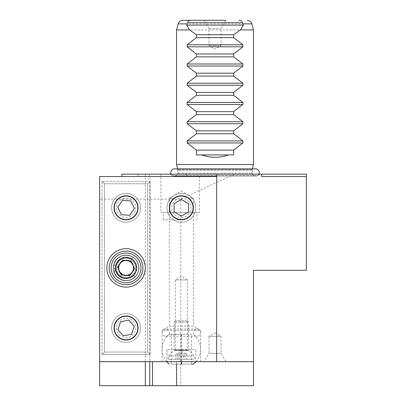 <?xml version="1.0" encoding="UTF-8"?>
<svg xmlns="http://www.w3.org/2000/svg" width="406" height="406" viewBox="0 0 406 406"><rect width="100%" height="100%" fill="white"/><g stroke="black" fill="none" stroke-linecap="round" stroke-linejoin="round"><path stroke-width="0.3" stroke-dasharray="2.03 1.52" d="M175.356 349.642L175.356 279.927L187.374 279.927L181.365 276.313L175.356 279.927L187.374 279.927L187.374 349.642L175.356 349.642L187.374 349.642M162.131 361.66L162.131 330.408L200.594 330.408L193.383 326.074L169.343 326.074L193.383 326.074L193.383 207.806C193.921 213.754 187.313 220.367 181.365 219.829L163.334 219.829L181.365 219.829C186.694 219.468 190.368 217.063 192.383 212.617C195.87 204.746 189.805 195.58 181.365 195.788C172.895 195.555 166.8 204.959 170.347 212.617C172.448 217.114 176.123 219.519 181.365 219.829C175.417 220.367 168.81 213.754 169.343 207.806C168.81 213.754 175.417 220.367 181.365 219.829C187.313 220.367 193.921 213.754 193.383 207.806C193.281 203.853 191.683 200.645 188.577 198.194C191.683 200.645 193.281 203.853 193.383 207.806L193.383 198.194L181.365 190.972L169.343 198.194L174.154 198.194C176.128 196.677 178.528 195.875 181.365 195.788C184.192 195.87 186.593 196.671 188.577 198.194L193.383 198.194L188.577 198.194C186.603 196.677 184.197 195.875 181.365 195.788C178.538 195.87 176.133 196.671 174.154 198.194C171.048 200.645 169.444 203.853 169.343 207.806L169.343 326.074L162.131 330.408L200.594 330.408L200.594 361.66L162.131 361.66L200.594 361.66M225.837 361.66L221.031 353.332L221.031 336.285L209.009 336.285L209.009 353.332L221.031 353.332L209.009 353.332L204.203 361.66L225.837 361.66L204.203 361.66M215.018 332.813L221.031 336.285L209.009 336.285L215.018 332.813M163.334 219.829L163.334 212.617L170.347 212.617L160.933 212.617L160.933 174.154L199.392 174.154L160.933 174.154M196.991 219.829L196.991 212.617L163.334 212.617M209.009 28.628L204.203 20.3L225.837 20.3L204.203 20.3L225.837 20.3L221.031 28.628L221.031 45.68L209.009 45.68L221.031 45.68L215.018 49.146L209.009 45.68L209.009 28.628L221.031 28.628L209.009 28.628M176.554 29.917L253.481 29.917M254.927 176.077L175.113 176.077L254.927 176.077A2.883 2.883 0 0 1 252.04 173.189L252.04 170.302L178.001 170.302L252.04 170.302A2.883 2.883 0 0 1 252.141 169.551L252.324 168.866M175.113 176.077A2.883 2.883 0 0 0 178.001 173.189L178.001 170.302A2.883 2.883 0 0 0 177.899 169.551L177.716 168.866M260.216 174.154L258.211 175.554A2.883 2.883 0 0 1 256.556 176.077L173.484 176.077A2.883 2.883 0 0 1 171.829 175.554L258.211 175.554L171.829 175.554L169.825 174.154L260.216 174.154L169.825 174.154M173.484 176.077L256.556 176.077M196.991 212.617L192.383 212.617L199.392 212.617L199.392 174.154M199.392 212.617L160.933 212.617M145.307 267.904A19.229 19.229 0 0 0 126.073 248.675A19.229 19.229 0 0 0 106.844 267.904A19.229 19.229 0 0 0 126.073 287.138A19.229 19.229 0 0 0 145.307 267.904M126.073 315.985A12.018 12.018 0 0 0 114.056 328.007A12.018 12.018 0 0 0 126.073 340.025A12.018 12.018 0 0 0 138.096 328.007A12.018 12.018 0 0 0 126.073 315.985M126.073 195.788A12.018 12.018 0 0 0 114.056 207.806A12.018 12.018 0 0 0 126.073 219.829A12.018 12.018 0 0 0 138.096 207.806A12.018 12.018 0 0 0 126.073 195.788M126.073 278.724A10.82 10.82 0 0 1 115.258 267.904A10.82 10.82 0 0 1 126.073 257.089A10.82 10.82 0 0 0 115.258 267.904A10.82 10.82 0 0 0 126.073 278.724A10.82 10.82 0 0 0 136.893 267.904A10.82 10.82 0 0 0 126.073 257.089A10.82 10.82 0 0 1 136.893 267.904A10.82 10.82 0 0 1 126.073 278.724M169.343 207.806C169.444 203.853 171.048 200.645 174.154 198.194L169.343 198.194L169.343 207.806M216.708 176.554L99.632 176.554L99.632 361.66L253.481 361.66M234.597 174.154L180.766 199.133L180.766 385.7L253.481 385.7L253.481 270.31L306.368 270.31L306.368 176.554L261.626 176.554L306.368 176.554L306.368 174.154L121.917 174.154M145.307 174.154L145.307 361.66L145.307 174.154M152.519 385.7L152.519 361.66M184.994 174.154L189.602 176.554L99.632 176.554L99.632 385.7L180.766 385.7M189.602 176.554L99.632 176.554L99.632 361.66M180.766 199.133L99.632 199.133M306.368 176.554L261.626 176.554L261.626 174.154M138.096 176.554L138.096 174.154M176.554 164.537L253.481 164.537M196.397 154.919L233.643 154.919M176.554 361.66L176.554 364.065M166.942 349.642L166.942 361.66L166.942 349.642L195.788 349.642L195.788 361.66L195.788 349.642L166.942 349.642M118.141 267.904A7.932 7.932 0 0 0 126.073 275.841A7.932 7.932 0 0 0 134.005 267.904A7.932 7.932 0 0 0 126.073 259.972A7.932 7.932 0 0 0 118.141 267.904A7.932 7.932 0 0 0 126.073 275.841A7.932 7.932 0 0 0 134.005 267.904A7.932 7.932 0 0 0 126.073 259.972A7.932 7.932 0 0 0 118.141 267.904M102.033 354.448L150.113 354.448L102.033 354.448L102.033 181.365L150.113 181.365L102.033 181.365L102.033 354.448L104.438 352.043L104.438 183.771L147.708 183.771L147.708 352.043L104.438 352.043L147.708 352.043L147.708 183.771L104.438 183.771L104.438 352.043L102.033 354.448M150.113 354.448L150.113 181.365L150.113 354.448L147.708 352.043L150.113 354.448M150.113 181.365L147.708 183.771L150.113 181.365M102.033 181.365L104.438 183.771L102.033 181.365M140.222 325.191A14.423 14.423 0 0 0 123.257 313.858A14.423 14.423 0 0 0 111.929 330.819A14.423 14.423 0 0 0 128.89 342.151A14.423 14.423 0 0 0 140.222 325.191A14.423 14.423 0 0 0 123.257 313.858A14.423 14.423 0 0 0 111.929 330.819A14.423 14.423 0 0 0 128.89 342.151A14.423 14.423 0 0 0 140.222 325.191M135.502 326.13A9.617 9.617 0 0 0 124.195 318.573A9.617 9.617 0 0 0 116.644 329.885A9.617 9.617 0 0 0 127.951 337.437A9.617 9.617 0 0 0 135.502 326.13M128.748 320.121L134.239 326.378L131.564 334.265L123.399 335.889L117.907 329.631L120.582 321.745L128.748 320.121M134.137 195.849A14.423 14.423 0 0 0 114.116 199.742A14.423 14.423 0 0 0 118.009 219.768A14.423 14.423 0 0 0 138.03 215.87A14.423 14.423 0 0 0 134.137 195.849A14.423 14.423 0 0 0 114.116 199.742A14.423 14.423 0 0 0 118.009 219.768A14.423 14.423 0 0 0 138.03 215.87A14.423 14.423 0 0 0 134.137 195.849M131.448 199.833A9.617 9.617 0 0 0 118.1 202.432A9.617 9.617 0 0 0 120.699 215.779A9.617 9.617 0 0 0 134.046 213.186A9.617 9.617 0 0 0 131.448 199.833M122.424 200.325L130.732 200.904L134.381 208.39L129.727 215.292L121.419 214.713L117.765 207.227L122.424 200.325M118.232 262.342A9.617 9.617 0 0 1 131.635 260.063A9.617 9.617 0 0 1 133.919 273.471A9.617 9.617 0 0 0 131.635 260.063A9.617 9.617 0 0 0 118.232 262.342A9.617 9.617 0 0 0 120.511 275.75A9.617 9.617 0 0 0 133.919 273.471A9.617 9.617 0 0 1 120.511 275.75A9.617 9.617 0 0 1 118.232 262.342A9.617 9.617 0 0 0 120.511 275.75A9.617 9.617 0 0 0 133.919 273.471M112.35 258.17A16.829 16.829 0 0 0 116.339 281.632A16.829 16.829 0 0 0 139.801 277.643A16.829 16.829 0 0 0 135.812 254.181A16.829 16.829 0 0 0 112.35 258.17M119.76 263.428A7.739 7.739 0 0 0 121.597 274.223A7.739 7.739 0 0 0 132.386 272.385A7.739 7.739 0 0 0 130.554 261.591A7.739 7.739 0 0 0 119.76 263.428M121.14 274.862L117.588 267.112L122.521 260.16L131.006 260.951L134.564 268.701L129.631 275.654L121.14 274.862M191.459 334.255L171.266 334.255L191.459 334.255L191.459 364.065L171.266 364.065L193.52 364.065M181.619 334.255L169.211 334.255L181.619 334.255A19.229 0.401 90 0 1 181.766 349.16A19.229 0.401 90 0 1 181.67 361.66M200.594 332.605A3.608 3.608 0 0 0 196.991 328.997A3.608 3.608 0 0 0 193.383 332.605A3.608 3.608 0 0 0 196.991 336.209A3.608 3.608 0 0 0 200.594 332.605M162.131 332.605A3.608 3.608 0 0 1 165.739 328.997A3.608 3.608 0 0 1 169.343 332.605A3.608 3.608 0 0 1 165.739 336.209A3.608 3.608 0 0 1 162.131 332.605M184.821 353.966L175.874 353.966L185.836 353.966L184.821 353.966L184.821 359.254L175.874 359.254L184.821 359.254M186.821 320.796L175.504 320.796L186.821 320.796M188.074 322.141L174.154 322.141L188.074 322.141M193.332 355.966L168.505 355.966L193.332 355.966M193.332 359.254L168.505 359.254L193.332 359.254M179.33 353.966L179.33 359.254M175.874 353.966L175.874 359.254M177.909 353.966L180.655 353.966L176.889 353.966L177.909 353.966L177.909 359.254M183.4 353.966L180.655 353.966L183.4 353.966L183.4 359.254M186.856 353.966L185.126 353.966L186.856 353.966L186.856 359.254M171.205 174.154A3.608 3.608 0 0 0 178.001 172.469A3.608 3.608 0 0 0 174.392 168.866L255.648 168.866A3.608 3.608 0 0 0 252.04 172.469A3.608 3.608 0 0 0 258.835 174.154M132.853 257.12C123.18 250.263 109.28 261.784 114.213 272.558C117.943 283.89 136.111 282.764 138.416 271.061C142.009 259.693 126.621 249.989 117.907 258.125C107.423 265.92 116.659 284.129 129.144 280.272C140.867 278.044 142.11 259.881 130.803 256.074C118.973 250.553 107.331 267.31 116.639 276.471C124.155 285.743 140.75 278.217 138.73 266.453C137.974 253.425 117.72 251.126 114.061 263.656C109.458 274.674 123.962 285.722 133.361 278.359C143.44 272.132 138.273 254.851 126.433 255.171C114.528 254.166 108.463 271.381 118.374 278.059C128.306 286.509 143.963 273.482 137.456 262.18C132.691 251.228 114.67 254.049 113.487 265.94C111 277.567 127.159 285.778 135.081 276.917L133.381 275.217C128.23 280.871 117.725 278.054 116.091 270.584C113.771 263.291 121.46 255.602 128.748 257.922C136.223 259.561 139.035 270.061 133.381 275.217C128.23 280.871 117.725 278.054 116.091 270.584C113.771 263.291 121.46 255.602 128.748 257.922C136.223 259.561 139.035 270.061 133.381 275.217C128.23 280.871 117.725 278.054 116.091 270.584C113.771 263.291 121.46 255.602 128.748 257.922C132.478 259.064 134.914 261.505 136.061 265.23C138.375 272.522 130.691 280.211 123.399 277.892C115.923 276.253 113.112 265.752 118.765 260.596C121.617 257.942 124.946 257.049 128.748 257.922C136.223 259.561 139.035 270.061 133.381 275.217C128.23 280.871 117.725 278.054 116.091 270.584C113.771 263.291 121.46 255.602 128.748 257.922C136.223 259.561 139.035 270.061 133.381 275.217C128.23 280.871 117.725 278.054 116.091 270.584C113.238 261.956 124.292 253.938 131.574 259.155L131.574 259.155C123.728 253.593 112.447 262.936 116.451 271.68C119.78 281.815 136.274 279.262 136.386 268.599C137.563 259.048 123.977 253.552 118.182 261.231C111.533 268.254 119.323 280.79 128.565 277.937C138.076 276.131 139.085 261.398 129.91 258.307C120.313 253.826 110.868 267.422 118.42 274.852C124.52 282.378 137.984 276.273 136.345 266.727C135.731 256.156 119.293 254.293 116.329 264.458C112.594 273.395 124.358 282.363 131.986 276.385C140.161 271.335 135.974 257.313 126.367 257.571C116.705 256.759 111.787 270.726 119.826 276.146C127.885 282.997 140.588 272.431 135.31 263.261C131.442 254.374 116.821 256.663 115.862 266.311C113.842 275.745 126.951 282.403 133.381 275.217L135.081 276.917C131.564 280.191 127.464 281.292 122.774 280.211C113.563 278.196 110.097 265.25 117.065 258.896C123.419 251.928 136.36 255.399 138.38 264.61C141.237 273.598 131.762 283.073 122.774 280.211C113.563 278.196 110.097 265.25 117.065 258.896C123.419 251.928 136.36 255.399 138.38 264.61C141.237 273.598 131.762 283.073 122.774 280.211C113.563 278.196 110.097 265.25 117.065 258.896C123.419 251.928 136.36 255.399 138.38 264.61C141.237 273.598 131.762 283.073 122.774 280.211C113.563 278.196 110.097 265.25 117.065 258.896C120.582 255.623 124.688 254.521 129.372 255.597C138.583 257.617 142.049 270.563 135.081 276.917C128.727 283.885 115.786 280.414 113.766 271.203C110.909 262.215 120.384 252.74 129.372 255.597C138.583 257.617 142.049 270.563 135.081 276.917C128.727 283.885 115.786 280.414 113.766 271.203C110.249 260.571 123.876 250.69 132.853 257.12C125.459 251.928 113.751 257.759 114.091 266.95C113.949 267.747 114.649 270.147 114.852 268.209L115.593 265.027L119.323 259.804C123.262 257.023 127.347 256.805 131.574 259.155L132.853 257.12L131.574 259.155M135.081 276.917C128.92 283.758 115.928 280.384 114.522 271.101C114.152 270.046 114.639 268.173 115.106 270.142L116.502 273.065L121.323 277.313C125.774 279.14 129.793 278.445 133.381 275.217M181.365 222.229A14.423 14.423 0 0 0 195.788 207.806A14.423 14.423 0 0 0 181.365 193.383A14.423 14.423 0 0 0 166.942 207.806A14.423 14.423 0 0 0 181.365 222.229A14.423 14.423 0 0 0 195.788 207.806A14.423 14.423 0 0 0 181.365 193.383A14.423 14.423 0 0 0 166.942 207.806A14.423 14.423 0 0 0 181.365 222.229M181.365 217.423A9.617 9.617 0 0 0 190.982 207.806A9.617 9.617 0 0 0 181.365 198.194A9.617 9.617 0 0 0 171.748 207.806A9.617 9.617 0 0 0 181.365 217.423M188.577 211.973L181.365 216.134L174.154 211.973L174.154 203.645L181.365 199.478L188.577 203.645L188.577 211.973M178.178 23.863L251.862 23.863M252.141 169.551L177.899 169.551L252.141 169.551M178.001 173.189L252.04 173.189L178.001 173.189M149.784 174.154L149.784 361.66L149.784 174.154M134.701 274.025A10.576 10.576 0 0 0 132.194 259.282A10.576 10.576 0 0 0 117.446 261.789A10.576 10.576 0 0 0 119.953 276.532A10.576 10.576 0 0 0 134.701 274.025M181.112 334.255A19.229 0.401 -90 0 0 181.112 364.065M188.074 350.114L174.154 350.114L188.074 350.114M174.524 350.454L188.719 350.454L174.524 350.454M171.266 364.065L171.266 334.255M169.211 334.255A19.229 19.229 0 0 0 166.749 361.66M195.981 361.66A19.229 19.229 0 0 0 193.52 334.255M196.991 328.997L165.739 328.997L196.991 328.997M165.739 336.209L196.991 336.209L165.739 336.209M186.171 353.966L181.365 351.19L176.554 353.966M175.504 320.796L174.154 322.141L174.154 350.114L168.505 355.966L168.505 359.254M187.227 320.796L188.577 322.141L188.577 350.114L194.225 355.966L194.225 359.254M174.392 176.077L255.648 176.077L174.392 176.077"/><path stroke-width="0.61" d="M182.822 20.3L191.175 20.3C188.912 20.33 187.77 21.132 187.739 22.706L186.664 25.106L189.577 29.917L176.554 29.917L178.178 23.863A4.806 4.806 0 0 1 182.822 20.3L204.203 20.3M191.175 20.3L225.837 20.3M247.218 20.3A4.806 4.806 0 0 1 251.862 23.863L253.481 29.917L240.459 29.917L243.377 25.106L242.301 22.706C242.27 21.132 241.123 20.33 238.865 20.3M252.324 168.866L253.481 164.537L176.554 164.537L176.554 29.917M253.481 164.537L253.481 29.917M189.577 29.917L196.397 34.723L196.397 37.611L187.146 44.761L187.146 46.802L196.397 53.957L196.397 56.84L187.146 63.996L187.146 66.031L196.397 73.187L196.397 76.069L187.146 83.225L187.146 85.265L196.397 92.421L196.397 95.303L187.146 102.459L187.146 104.494L196.397 111.65L196.397 114.533L187.146 121.688L187.146 123.728L196.397 130.879L196.397 133.767L187.146 140.918L187.146 142.958L196.397 150.113L196.397 154.919L201.635 154.919C210.557 158.112 219.484 158.112 228.405 154.919L233.643 154.919L233.643 150.113L242.895 142.958L242.895 140.918L233.643 133.767L233.643 130.879L242.895 123.728L242.895 121.688L233.643 114.533L233.643 111.65L242.895 104.494L242.895 102.459L233.643 95.303L233.643 92.421L242.895 85.265L242.895 83.225L233.643 76.069L233.643 73.187L242.895 66.031L242.895 63.996L233.643 56.84L233.643 53.957L242.895 46.802L242.895 44.761L233.643 37.611L233.643 34.723L240.459 29.917M177.716 168.866L176.554 164.537M145.307 267.904A19.229 19.229 0 0 0 126.073 248.675A19.229 19.229 0 0 0 106.844 267.904A19.229 19.229 0 0 0 126.073 287.138A19.229 19.229 0 0 0 145.307 267.904M126.073 315.985A12.018 12.018 0 0 0 114.056 328.007A12.018 12.018 0 0 0 126.073 340.025A12.018 12.018 0 0 0 138.096 328.007A12.018 12.018 0 0 0 126.073 315.985M126.073 195.788A12.018 12.018 0 0 0 114.056 207.806A12.018 12.018 0 0 0 126.073 219.829A12.018 12.018 0 0 0 138.096 207.806A12.018 12.018 0 0 0 126.073 195.788M181.365 195.788A12.018 12.018 0 0 0 169.343 207.806A12.018 12.018 0 0 0 181.365 219.829A12.018 12.018 0 0 0 193.383 207.806A12.018 12.018 0 0 0 181.365 195.788M216.652 176.554L216.708 174.154L261.626 174.154L261.626 176.554L306.368 176.554L306.368 270.31L253.481 270.31L253.481 361.66L99.632 361.66L99.632 176.554L216.652 176.554L216.652 361.66M216.708 174.154L121.917 174.154L121.917 176.554M261.626 174.154L306.368 174.154L306.368 176.554M99.632 361.66L99.632 385.7L253.481 385.7L253.481 361.66M145.307 361.66L145.307 385.7M152.519 361.66L152.519 385.7M187.739 22.706L242.301 22.706M186.664 25.106L243.377 25.106M196.397 34.723L233.643 34.723M196.397 37.611L233.643 37.611M196.397 53.957L233.643 53.957M196.397 56.84L233.643 56.84M196.397 73.187L233.643 73.187M196.397 76.069L233.643 76.069M196.397 92.421L233.643 92.421M196.397 95.303L233.643 95.303M196.397 111.65L233.643 111.65M196.397 114.533L233.643 114.533M196.397 130.879L233.643 130.879M196.397 133.767L233.643 133.767M196.397 150.113L233.643 150.113M201.635 154.919L228.405 154.919M176.554 364.065L176.554 385.7M137.604 325.708A11.759 11.759 0 0 0 123.779 316.472A11.759 11.759 0 0 0 114.543 330.301A11.759 11.759 0 0 0 128.367 339.538A11.759 11.759 0 0 0 137.604 325.708M128.748 320.121L120.582 321.745L117.907 329.631L123.399 335.889L131.564 334.265L134.239 326.378L128.748 320.121M132.645 198.062A11.759 11.759 0 0 0 116.324 201.234A11.759 11.759 0 0 0 119.501 217.555A11.759 11.759 0 0 0 135.822 214.383A11.759 11.759 0 0 0 132.645 198.062M122.424 200.325L117.765 207.227L121.419 214.713L129.727 215.292L134.381 208.39L130.732 200.904L122.424 200.325M126.763 260.556A7.384 7.384 0 0 0 119.364 270.985A7.384 7.384 0 0 0 132.097 272.177A7.384 7.384 0 0 0 126.763 260.556M113.919 259.282A14.905 14.905 0 0 0 117.451 280.064A14.905 14.905 0 0 0 138.228 276.532A14.905 14.905 0 0 0 134.696 255.75A14.905 14.905 0 0 0 113.919 259.282M112.35 258.17A16.829 16.829 0 0 0 116.339 281.632A16.829 16.829 0 0 0 139.801 277.643A16.829 16.829 0 0 0 135.812 254.181A16.829 16.829 0 0 0 112.35 258.17M121.14 274.862L117.588 267.112L122.521 260.16L131.006 260.951L134.564 268.701L129.631 275.654L121.14 274.862M191.459 364.065L193.52 364.065A19.229 19.229 0 0 0 195.981 361.66M258.835 174.154A3.608 3.608 0 0 0 255.648 168.866L174.392 168.866A3.608 3.608 0 0 0 171.205 174.154M181.365 219.565A11.759 11.759 0 0 0 193.124 207.806A11.759 11.759 0 0 0 181.365 196.052A11.759 11.759 0 0 0 169.606 207.806A11.759 11.759 0 0 0 181.365 219.565M188.577 211.973L188.577 203.645L181.365 199.478L174.154 203.645L174.154 211.973L181.365 216.134L188.577 211.973M187.1 23.863L178.178 23.863M149.784 361.66L149.784 385.7M187.146 44.761L242.895 44.761M187.146 46.802L242.895 46.802M187.146 63.996L242.895 63.996M187.146 66.031L242.895 66.031M187.146 83.225L242.895 83.225M187.146 85.265L242.895 85.265M187.146 102.459L242.895 102.459M187.146 104.494L242.895 104.494M187.146 121.688L242.895 121.688M187.146 123.728L242.895 123.728M187.146 140.918L242.895 140.918M187.146 142.958L242.895 142.958M251.862 23.863L242.935 23.863M181.67 361.66A19.229 0.401 90 0 1 181.619 364.065M166.749 361.66A19.229 19.229 0 0 0 169.211 364.065"/></g></svg>

